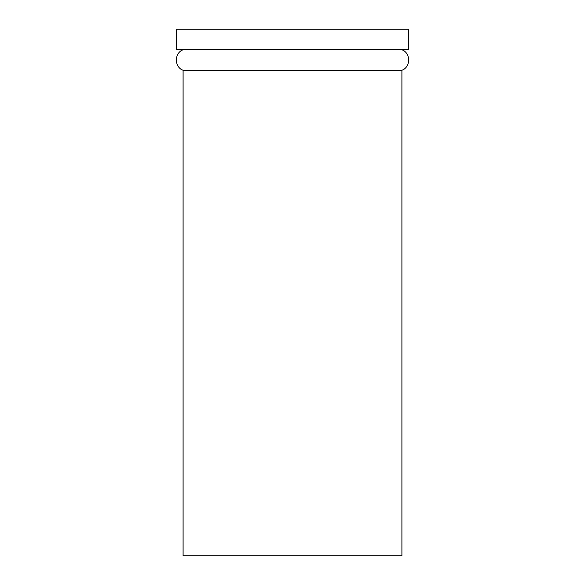 <?xml version="1.0" encoding="UTF-8"?>
<svg xmlns="http://www.w3.org/2000/svg" width="585" height="585" viewBox="0 0 585 585"><rect width="100%" height="100%" fill="white"/><g stroke="black" fill="none" stroke-linecap="round" stroke-linejoin="round"><path stroke-width="0.88" d="M292.5 555.75L401.902 555.75L401.902 70.273L183.098 70.273L183.098 555.75L292.5 555.75M292.5 49.762L408.74 49.762L408.74 29.25L176.26 29.25L176.26 49.762L292.5 49.762M401.902 49.762C410.86 52.943 410.86 67.1 401.902 70.273M183.098 49.762C174.14 52.943 174.14 67.1 183.098 70.273"/></g></svg>
